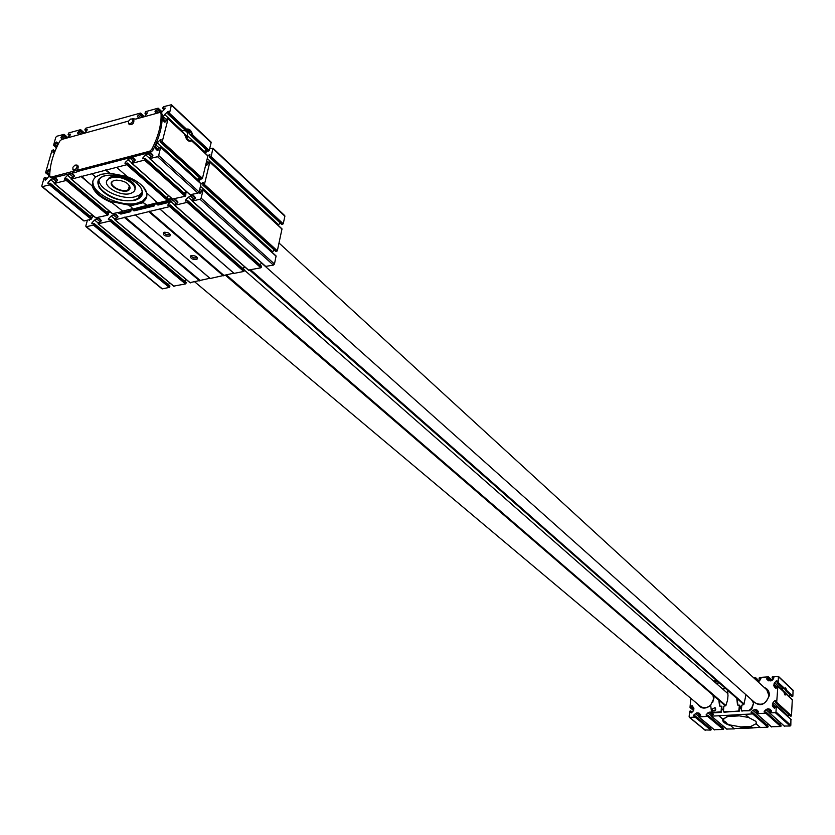 <?xml version="1.0" encoding="UTF-8"?>
<svg xmlns="http://www.w3.org/2000/svg" width="835" height="835" viewBox="0 0 835 835"><rect width="100%" height="100%" fill="white"/><g stroke="black" fill="none" stroke-linecap="round" stroke-linejoin="round"><path stroke-width="1.25" d="M786.727 690.441L785.547 690.66L784.42 688.28L785.672 687.925L786.727 690.441L792.864 696.181L793.073 690.211L778.397 676.381L772.417 676.601L772.104 677.707L773.982 677.801L772.26 680.212L768.503 676.861L759.412 677.456L759.109 678.563L760.967 678.657L759.255 681.047L755.748 677.78L753.702 677.832M791.695 696.275L792.864 696.181M789.023 696.62L782.938 690.347L781.967 688.259L781.049 688.593L774.567 682.55L776.947 680.817L777.072 682.748L783.418 688.677L784.409 688.28L778.157 682.435L778.397 676.381M777.072 682.748L778.157 682.435M774.567 682.55L773.774 685.368L774.254 686.735L775.736 688.238L777.041 686.12L777.865 686.391L776.696 702.287L775.6 702.6L775.475 700.628L774.797 700.69L773.085 702.381L772.291 705.22L774.264 708.132L775.12 707.715L775.214 706.347L776.31 706.034L775.986 711.942L775.277 712.652L769.473 712.892L769.421 712.109L771.122 711.691L771.53 710.815L769.985 709.197L767.344 708.852L764.202 711.232L764.171 711.952L766.039 712.057L765.737 713.184L756.583 713.695L756.322 712.85L758.013 712.422L758.42 711.556L756.98 710.021L755.633 709.51L752.836 710.261L751.145 711.963L751.124 712.683L752.972 712.777L752.669 713.904L745.196 714.322L749.204 717.808L755.988 721.388L756.479 724.143L755.988 721.388M784.931 694.866L786.466 694.24L785.088 695.064L783.804 691.891M790.327 715.887L791.496 715.783L792.29 699.782M62.239 139.32L60.892 137.681L61.665 136.397L63.909 135.364L64.065 134.331L56.801 136.241L55.726 137.378L53.565 145.394L54.995 144.674L55.528 142.816L57.865 144.81M58.293 143.964L56.697 142.013L55.528 142.816M49.975 170.81L48.837 169.442L46.583 172.709L45.643 172.532L51.947 150.54L53.388 149.82L52.981 152.471L55.194 150.77M168.065 118.883L184.817 134.518C186.247 140.061 188.512 142.18 191.632 140.864L187.103 139.81M207.884 155.988L191.653 140.833L207.884 155.988L202.456 178.346L200.849 178.794M49.724 175.34L45.925 179.796L45.08 180.068L45.487 177.364L44.046 178.074L41.792 185.954L42.355 186.664L49.442 184.827L50.152 183.178L47.866 183.543L48.096 182.521L50.747 179.744L54.515 177.991L55.914 178.179L57.448 180.089L56.655 181.393L54.39 182.416L54.233 183.481L66.257 180.454L66.967 178.805L64.639 179.17L64.879 178.147L67.541 175.34L71.351 173.576L72.781 173.774L74.336 175.674L73.553 176.989L71.257 178.022L71.34 179.128L126.732 164.714L127.452 163.044L124.999 163.42L125.24 162.387L130.072 158.18L133.475 157.93L135.103 159.809L134.31 161.145L131.93 162.209L132.045 163.336L144.507 160.09L145.217 158.41L142.722 158.786L142.962 157.752L145.707 154.872L149.715 153.035L151.302 153.285L152.951 155.143L152.158 156.489L149.747 157.565L149.611 158.65L157.523 156.709L158.671 155.508L160.696 147.054L159.141 147.795L158.64 149.757L157.377 150.582L155.759 148.849L155.487 147.023L157.324 142.785L160.09 139.915L161.03 139.654L160.664 142.388L162.23 141.647L168.065 118.925L167.021 118.768L165.956 121.294L164.693 122.119L163.086 120.438L164.996 122.202M160.936 112.808L164.881 108.978L165.121 107.986L162.616 108.383L163.326 106.744L171.436 104.73L169.505 113.289L167.95 114.04L168.305 111.358L164.631 114.468L163.316 116.681L163.086 120.438M164.631 114.468L182.228 130.855C186.195 130.114 187.896 131.69 187.322 135.604L186.831 139.487M187.322 135.604L204.418 151.521L203.949 152.074M186.205 129.884L190.954 135.51L207.978 151.198L209.23 150.436L211.14 142.608L210.483 141.919M169.505 113.289L186.508 129.185L186.121 129.936L185.203 130.145L167.95 114.04M168.941 113.884L186.121 129.936C188.762 129.091 190.724 130.918 191.998 135.427L191.288 135.614M208.677 151.01L191.998 135.427L192.749 135.02L209.23 150.436M156.489 113.372L154.976 111.713L156.698 113.309M144.507 116.67L147.419 112.871L144.966 113.268L145.666 111.639L158.003 108.216L158.128 109.312L155.759 110.397L154.976 111.713M138.881 118.215L137.399 116.566L139.132 118.153M84.314 133.245L86.924 130.5L87.164 129.508L84.826 129.895L85.525 128.287L140.416 113.09L140.53 114.176L138.182 115.251L137.399 116.566M78.918 134.727L77.54 133.089L79.304 134.623M67.572 137.848L70.161 135.124L70.401 134.132L68.105 134.518L68.804 132.922L80.494 129.686L80.578 130.751L78.313 131.794L77.54 133.089M128.621 121.044L61.675 139.466L59.744 141.157C53.075 153.661 49.735 165.372 49.724 176.3L50.945 177.156L78.803 169.839L79.941 170.799L150.759 152.22L152.805 150.457C159.558 137.326 162.679 125.281 162.147 114.332L161.197 113.445M79.941 170.799L74.263 172.814L73.209 171.916M74.075 172.657L52.083 178.105L50.862 177.25M753.066 712.975L768.169 726.304L767.783 727.17L760.393 727.546L756.479 724.143M748.849 717.505L738.62 715.731L737.138 714.447L745.196 714.322M738.62 715.731L737.138 714.447M752.429 727.64L750.978 726.387L752.398 727.963L760.038 727.243M738.453 715.929L728.162 716.503L726.815 715.345L737.107 714.77M752.398 727.963L742.221 728.485L740.791 726.92L750.978 726.387L756.259 723.601M712.631 714.958L709.291 712.151L711.775 712.443L713.309 714.092L711.243 715.365L711.295 716.138L718.81 715.793L722.901 719.248L718.841 715.459L726.815 715.345M726.784 729.028L734.309 728.892L730.093 724.978L740.791 726.92M734.341 728.569L741.866 728.183M728.016 716.367L723.183 719.133C722.567 721.252 724.864 723.204 730.093 724.978L734.309 728.892M81.266 176.112L92.121 185.871C94.313 192.655 100.931 198.25 111.953 202.634L122.651 211.119L132.734 208.656M111.953 202.634L122.651 211.119M81.131 176.582L92.121 185.871M95.879 176.644L96.035 176.78C92.936 179.222 91.902 182.291 92.946 185.996C95.232 192.248 101.379 197.446 111.389 201.6L129.383 205.233L133.13 208.99L157.22 202.675M91.86 173.795L95.514 176.905L101.4 174.254L109.876 173.2L105.836 169.714M129.644 206.015L143.349 202.654L146.824 205.65M143.349 202.654L146.939 205.18M105.711 170.183L109.343 173.325M129.383 205.233L137.211 204.398L143.088 201.861C146.282 199.523 147.451 196.517 146.584 192.843L157.617 203.02L167.605 200.577L168.284 198.939L127.525 163.295M116.618 167.344L127.504 176.811C136.209 180.266 142.242 184.671 145.593 190.025L147.137 193.908M83.552 220.45L84.168 220.941L91.172 219.229L91.85 217.622L50.225 183.397M90.337 216.369L91.944 214.699M95.837 217.768L107.809 215.169L108.487 213.551L67.04 179.024M106.963 212.278L108.613 210.556M112.527 213.687L122.526 211.579M127.118 176.488L109.876 173.2M166.729 197.571L168.534 195.682M172.521 199.001L185.161 196.288L185.84 194.638L145.29 158.671M184.274 193.25L186.132 191.309M190.129 194.691L198.02 193.156L199.137 191.987L201.026 183.669L160.769 147.315M157.324 142.785L197.603 179.389L197.05 180.057M197.603 179.389L199.335 177.615M204.418 151.521L206.172 149.715M186.508 129.185C189.263 128.444 191.34 130.396 192.749 135.02M121.461 203.646L122.995 203.27M261.595 263.067L754.997 702.778C761.791 706.045 766.447 703.696 768.983 695.743L766.76 689.793L279.036 243.037M752.398 700.461C759.391 707.349 765.048 705.679 769.369 695.461C769.452 691.453 767.741 688.791 764.202 687.455M789.305 696.286L790.401 695.2M787.593 716.273L789.002 714.802M784.295 726.033L790.129 726.022L790.828 725.323L790.912 719.415M779.598 724.143L780.756 722.985M771.352 726.711L780.704 726.502L780.788 725.323M766.676 724.832L767.803 723.694M722.202 727.202L723.235 726.158M714.249 729.686L723.298 729.466L723.59 728.36L708.07 715.47M709.698 727.87L710.71 726.847M704.949 729.926L710.794 730.103L711.086 729.007L695.43 716.169M691.182 712.965L690.681 710.94L689.647 711.253L689.125 716.795L689.689 717.411L695.033 717.108L695.336 715.992L693.572 715.919L693.593 715.198L696.651 712.86L699.104 713.153L700.628 714.802L698.582 716.065L698.624 716.847L707.673 716.409L707.976 715.292L706.191 715.209L706.222 714.489L709.291 712.151M690.649 712.526L691.422 712.829L693.092 711.18L693.906 708.393L692.069 705.533L690.795 707.631L690.013 707.36L690.869 698.352M716.273 680.306L714.332 680.755L714.374 681.506L716.159 681.579L715.585 682.832M754.892 678.928L755.748 677.78M757.929 681.715L759.255 681.047M770.1 680.932L767.083 678.124L768.409 678.041L768.722 676.934M767.083 678.124L766.666 678.98L768.169 680.535L770.82 680.88L772.26 680.212M740.906 727.368L751.093 726.836M722.901 719.248C722.035 721.534 724.509 723.621 730.322 725.521M712.286 712.098L714.04 712.787L721.179 712.391L722.066 709.395L723.225 709.332M727.316 690.013L728.005 695.471L727.588 700.022L725.876 705.638L723.809 706.222L723.434 711.806L739.163 711.368L740.05 708.362L741.219 708.299M712.704 702.339L713.622 699.104L712.944 695.137M194.826 281.927L700.21 706.201C703.55 708.508 707.036 708.153 710.658 705.126L713.873 698.436L714.029 696.066M710.679 705.429C705.22 709.385 700.868 708.915 697.611 704.02M713.716 695.805L713.977 697.246M751.855 699.97L753.64 702.955L751.97 708.738L749.319 710.794L741.616 710.846L748.901 710.439L751.552 708.372L753.64 702.955M100.91 174.39L96.035 176.78M146.584 192.843L143.161 186.769M104.949 175.527L102.027 176.78C86.965 184.556 116.43 205.264 134.404 199.941L138.547 198.281C142.461 195.714 143.234 192.259 140.875 187.896L139.184 185.558M98.979 179.629C98.321 189.472 122.077 200.557 135.239 196.726L139.382 195.066L142.232 192.269M134.55 200.4C141.908 198.229 144.1 194.148 141.125 188.178C137.117 182.166 129.999 177.938 119.749 175.496C102.496 173.586 95.66 177.698 99.229 187.833C108.049 197.853 119.822 202.049 134.55 200.4M93.029 180.61C89.992 192.791 120.584 207.946 137.566 202.999L142.733 200.932L146.783 196.298M129.749 186.184L129.853 187.677L128.371 189.587C122.714 193.47 107.517 185.36 112.767 181.216M114.635 180.412L116.368 180.141C124.603 180.673 129.174 183.376 130.062 188.23C127.713 197.039 101.985 184.076 114.635 180.412M111.514 177.73C123.142 174.233 141.908 187.583 132.483 192.488C122.964 198.949 98.206 184.504 109.082 178.69L111.514 177.73M106.943 180.945L109.395 177.521L111.827 176.561C121.357 173.659 138.266 182.948 134.842 189.096M135.124 186.863L134.55 186.967M130.083 187.27L128.987 187.238M723.152 719.217L723.34 719.791M724.864 721.482L725.657 722.024M740.081 707.099L741.323 707.214M727.682 691.756L727.849 692.914M740.05 706.483L741.428 706.608M725.417 705.878L225.158 275.007M725.918 705.544L226.222 274.778M727.922 693.645L244.488 270.185L243.799 271.448L234.092 273.379M249.728 270.175L743.891 704.583L745.989 694.751M250.813 269.945L744.121 704.009M740.05 708.362L739.685 705.439M722.525 688.917L725.824 688.708M719.248 700.575L719.958 706.201M722.066 709.395L721.711 706.483M737.169 698.676L737.889 705.147M719.248 682.926L716.012 683.207M751.437 699.605L753.233 702.59M743.891 704.583L741.804 705.168L741.355 710.616L742.064 711.211M736.752 698.31L737.524 704.959L739.852 705.502M724.049 712.224L738.745 711.013L739.445 705.137M722.108 688.541L725.406 688.332M718.831 700.21L719.582 706.003L721.889 706.546M710.658 705.095L711.347 710.668L712.067 711.942L713.622 712.432L721.096 711.764L721.471 706.18M715.167 707.85L715.397 708.007C716.179 710.345 715.365 711.316 712.933 710.929L712.735 710.731M132.734 118.987L133.84 120C134.153 123.11 132.744 124.676 129.623 124.686L128.517 123.684L128.569 121.138L130.678 119.029L132.734 118.987C133.047 122.108 131.638 123.674 128.517 123.684M76.977 165.048L78.114 166.008C78.5 169.067 77.144 170.653 74.044 170.768L72.906 169.808L72.948 167.198L74.983 165.132L76.977 165.048C77.363 168.106 76.006 169.693 72.906 169.808M78.803 169.839L149.642 151.218L151.688 149.455C158.452 136.314 161.572 124.269 161.051 113.309L159.694 112.485L135.813 119.061L132.316 118.758M711.984 709.207L714.969 707.652C715.762 709.99 714.937 710.961 712.505 710.575L711.984 709.207M786.163 694.083L784.952 694.908M784.441 688.238L792.519 696.526M141.898 194.419L139.069 196.267M141.72 194.847L139.048 196.34M138.934 196.809L141.428 195.442M109.082 210.952L108.07 211.119M205.4 153.421L206.725 151.271L204.304 151.646L205.775 153.024M209.627 148.807L212.935 148.181L211.161 156.604L209.637 157.304L209.94 154.663L207.852 156.124M284.224 215.513L284.892 216.202L283.232 223.79L281.677 224.177M280.205 222.997L278.086 225.231M205.817 164.485L206.527 165.215M160.758 147.367L201.089 183.982L203.187 182.479L202.884 185.182L204.418 184.472L209.815 162.136L208.781 161.969L207.769 164.443L206.537 165.236M209.825 162.105L282 228.863L277.345 250.813L275.78 251.199M274.266 250.009L272.085 252.337M198.98 192.384L199.774 193.229M87.404 220.158L85.807 226.024L86.381 226.744L93.374 225.053L94.052 223.436L91.787 223.759L92.007 222.747L94.585 220.043L98.29 218.384L99.678 218.603L101.233 220.513L100.482 221.786L98.238 222.757L98.102 223.811L109.98 221.035L110.648 219.417L108.362 219.741L108.571 218.728L111.17 216.014L114.917 214.334L116.336 214.553L117.912 216.463L117.15 217.747L114.896 218.728L115 219.824L169.651 206.6L170.33 204.961L167.908 205.285L168.127 204.272L170.789 201.496L174.672 199.763L176.206 200.024L177.855 201.903L177.093 203.218L174.755 204.22L174.63 205.295L187.165 202.362L187.844 200.724L185.391 201.047L185.6 200.024L188.282 197.227L192.207 195.484L193.783 195.766L195.453 197.634L194.691 198.949L192.875 199.388L192.196 201.037L199.993 199.262L201.12 198.104L203.051 190.098L202.007 189.921L200.984 192.415L199.732 193.198M203.062 190.046L276.093 255.948L274.464 264.017L273.4 265.113L265.718 266.386M261.689 262.973L259.925 264.799M187.917 200.974L261.512 266.208L260.885 267.795L248.569 270.06M244.561 266.709L242.849 268.494M170.403 205.212L244.488 270.185L170.392 205.285M233.769 273.17L210.222 278.493M164.234 232.234C168.868 232.401 170.757 233.664 169.902 236.034C165.132 236.576 162.961 235.418 163.42 232.558L164.234 232.234M191.497 255.541C195.985 255.687 197.843 256.898 197.06 259.174C192.426 259.779 190.286 258.683 190.62 255.896L191.497 255.541M209.898 278.274L190.067 282.616M186.121 279.464L184.556 281.082M110.731 219.636L186.09 282.366L185.474 283.931L173.774 286.113M169.839 283.013L168.326 284.589M94.125 223.655L169.849 285.852L169.234 287.407L162.387 288.868L161.771 288.367M90.357 219.428L88.875 219.793L89.46 220.263M91.923 217.81L93.395 215.9M110.293 211.975L107.36 212.612M200.598 178.763L198.887 181.727M187.384 192.426L184.712 193.637M171.968 198.699L167.731 202.686L158.045 205.034L156.949 204.116M155.675 203.051L154.183 205.974L134.111 210.869L132.796 209.909L132.786 208.698M131.794 208.886L130.312 211.787L120.877 214.084L117.766 212.748M199.722 177.959L198.062 180.976M186.424 191.57L185.474 191.987M245.062 267.158L242.975 268.359M170.914 197.77L166.666 201.746L156.98 204.116L156.719 202.801M154.131 203.427L153.118 205.055L133.036 209.95L134.111 210.869M130.25 209.261L129.237 210.879L119.802 213.175L117.902 212.873M197.06 259.174L197.404 257.723L193.699 257.942L190.578 255.927M170.35 234.51L166.468 234.739L163.326 232.621M723.454 718.674L723.413 719.29M727.202 716.587L723.59 718.851L724.008 721.367L726.262 722.546M725.709 722.056L726.262 722.578M784.128 688.698L777.813 682.79M783.606 688.729L777.281 682.821M791.997 696.557L785.787 690.764M785.171 694.49L784.389 693.76M776.675 686.6L773.878 683.99M776.56 687.957L773.774 685.368M775.976 688.343L774.254 686.735M784.023 692.121L777.865 686.391M792.592 700.095L786.549 694.47M53.795 145.426L56.498 147.722M54.452 145.238L56.749 147.19M54.995 144.674L57.083 146.449M92.727 185.14L93.917 186.142M52.897 152.001L53.45 152.471M53.43 150.133L54.745 151.239M92.539 183.272L93.123 183.763M92.539 183.168L93.092 183.637M53.45 150.039L54.797 151.187M168.065 118.925L184.817 134.518M162.815 118.654L165.873 121.493M186.904 138.61L189.493 141.011M163.316 116.681L166.405 119.551M168.221 114.082L185.412 130.124M42.355 186.664L84.168 220.941M49.442 184.827L91.172 219.229M49.996 184.253L91.714 218.676M50.204 183.502L91.913 217.945M48.096 182.521L49.108 183.356M50.747 179.744L54.306 182.688M52.772 178.45L56.394 181.456M54.515 177.991L57.5 180.464M54.463 183.523L96.14 218.018M66.257 180.454L107.809 215.169M66.81 179.869L108.352 214.616M67.019 179.128L108.55 213.875M64.879 178.147L65.892 178.982M67.541 175.34L71.152 178.377M69.587 174.035L73.198 177.083M71.351 173.576L74.378 176.122M71.34 179.128L112.84 213.948M126.732 164.714L167.605 200.577M127.306 164.13L168.159 200.003M127.504 163.368L168.346 199.252M125.24 162.387L126.231 163.253M127.964 159.516L131.753 162.856M130.072 158.18L133.631 161.322M131.92 157.7L135.072 160.487M132.045 163.336L172.855 199.294M144.507 160.09L185.161 196.288M145.071 159.495L185.714 195.714M145.269 158.733L185.902 194.962M142.962 157.752L143.954 158.629M145.707 154.872L149.559 158.316M147.837 153.525L151.375 156.698M149.715 153.035L152.899 155.894M149.872 158.692L190.463 194.993M157.523 156.709L198.02 193.156M158.671 155.508L199.137 191.987M155.759 148.849L157.763 150.655M155.487 147.023L158.608 149.841M155.999 145.029L159.12 147.858M160.09 139.915L160.957 140.708M160.936 142.43L201.183 179.097M161.656 142.242L201.893 178.93M162.23 141.647L202.456 178.346M167.376 111.629L168.232 112.422M187.134 130.093L189.576 132.379M171.551 105.335L211.14 142.608M162.888 108.425L164.224 109.667M155.759 110.397L158.399 112.85M157.565 109.896L160.299 112.443M184.963 135.374L187.019 137.284M158.128 109.312L161.489 112.433M181.539 131.095L187.165 136.335M162.032 111.974L158.337 108.529L162 111.994M145.227 113.309L146.553 114.531M138.182 115.251L140.833 117.683M139.967 114.76L142.618 117.192M140.53 114.176L143.537 116.931M140.729 113.435L144.309 116.723M140.739 113.393L144.351 116.712M85.066 129.936L86.37 131.074M78.313 131.794L81.005 134.153M80.035 131.325L82.728 133.673M80.578 130.751L83.636 133.423M80.786 130.02L84.377 133.172M80.797 129.957L84.418 133.12M68.345 134.56L69.639 135.677M60.892 137.681L62.667 139.205M61.665 136.397L64.368 138.725M63.366 135.928L66.069 138.266M63.909 135.364L66.977 138.015M64.107 134.633L67.687 137.723M64.128 134.56L67.739 137.671M45.925 172.887L49.474 175.841M46.583 172.709L49.724 175.319M47.136 172.135L49.745 174.306M47.678 170.246L49.86 172.073M45.006 179.577L45.581 180.057M45.549 177.688L46.885 178.794M45.56 177.584L46.948 178.732M692.069 712.192L690.775 711.117M692.027 712.224L690.775 711.19M693.916 708.163L691.265 705.961M693.802 709.51L691.14 707.297M693.728 710.074L690.795 707.631M693.614 710.418L690.294 707.663M715.783 682.633L714.572 681.569M759.192 681.109L755.832 678.02M758.869 681.36L755.79 678.542M758.399 681.6L755.445 678.886M760.539 679.753L759.318 678.636M772.166 680.295L768.805 677.164M771.832 680.546L768.764 677.686M771.352 680.775L768.409 678.041M768.691 680.859L766.666 678.98M773.544 678.918L772.323 677.78M793.25 690.67L778.575 676.851M784.91 688.948L784.336 688.416M777.051 681.6L776.268 680.869M791.496 715.783L776.696 702.287M791.142 716.127L776.341 702.632M790.63 716.159L775.819 702.663M775.579 701.4L774.797 700.69M787.927 715.856L773.085 702.381M775.214 706.389L772.396 703.832M775.11 707.777L772.291 705.22M774.577 708.237L772.772 706.608M791.215 719.728L776.404 706.274M790.828 725.323L775.986 711.942M790.129 726.022L775.277 712.652M784.597 726.304L769.682 712.965M771.592 711.357L768.722 708.769M770.548 711.723L767.344 708.852M769.379 712.631L765.904 709.52M765.1 712.025L764.202 711.232M781.09 725.636L766.133 712.297M781.049 726.158L766.092 712.829M780.704 726.502L765.737 713.184M771.644 726.972L756.583 713.695M758.504 712.046L755.633 709.51M757.512 712.453L754.276 709.593M756.28 713.299L752.836 710.261M752.053 712.756L751.145 711.963M768.169 726.304L753.066 713.027M768.127 726.826L753.024 713.56M767.783 727.17L752.669 713.904M727.066 729.268L711.483 716.2M713.414 714.426L710.616 712.067M711.222 715.605L707.882 712.808M707.151 715.261L706.222 714.489M723.684 728.6L708.07 715.543M723.642 729.122L708.017 716.065M723.298 729.466L707.673 716.409M714.541 729.915L698.811 716.9M700.742 715.094L697.966 712.787M700.022 715.668L696.651 712.86M698.561 716.263L695.252 713.518M694.532 715.971L693.593 715.198M711.18 729.258L695.43 716.242M711.138 729.769L695.378 716.764M710.794 730.103L695.033 717.108M705.512 730.385L689.689 717.411M161.051 113.309L162.147 114.332M151.688 149.455L152.805 150.457M149.642 151.218L150.759 152.22M77.54 170.601L78.678 171.561M72.05 171.613L73.188 172.574M50.945 177.156L52.083 178.105M204.533 151.667L205.88 152.92M213.05 148.776L284.892 216.202M211.161 156.604L283.232 223.79M210.608 157.178L282.71 224.333M209.898 157.356L282.021 224.49M209.021 154.913L209.888 155.717M207.268 158.525L278.535 224.698M206.61 161.249L208.186 162.71M206.141 163.18L207.706 164.62M205.848 164.391L206.85 165.32M209.815 162.136L282.063 229.166M204.418 184.472L277.345 250.813M203.855 185.057L276.813 251.356M203.145 185.224L276.124 251.512M202.279 182.729L203.145 183.523M200.504 186.351L272.627 251.69M199.847 189.086L201.444 190.537M199.367 191.048L200.964 192.488M199.033 192.28L200.149 193.292M203.051 190.098L276.155 256.262M201.12 198.104L274.464 264.017M199.993 199.262L273.4 265.113M192.468 201.089L266.052 266.689M192.207 195.484L195.411 198.354M190.359 195.943L193.939 199.137M188.282 197.227L192.144 200.682M185.6 200.024L186.602 200.911M187.906 201.037L261.574 266.511M187.718 201.788L261.418 267.242M187.165 202.362L260.885 267.795M174.891 205.337L248.903 270.352M174.672 199.763L177.845 202.561M172.845 200.212L176.446 203.375M170.789 201.496L174.599 204.846M168.127 204.272L169.129 205.149M170.204 206.026L244.321 270.905M169.651 206.6L243.799 271.448M159.85 208.969L234.228 273.494M149.204 211.109L223.811 275.299M148.985 211.338L223.603 275.519M148.964 211.432L223.582 275.602M148.745 211.662L223.373 275.821M135.416 214.877L210.357 278.608M124.958 216.975L200.108 280.372M124.739 217.204L199.909 280.591M124.718 217.298L199.889 280.675M124.498 217.528L199.68 280.894M115 219.824L190.39 282.877M114.917 214.334L117.965 216.891M113.163 214.762L116.827 217.82M111.17 216.014L114.812 219.052M108.571 218.728L109.594 219.574M110.711 219.741L186.163 282.679M110.523 220.471L185.996 283.399M109.98 221.035L185.474 283.931M98.342 223.853L174.087 286.363M98.29 218.384L101.296 220.878M96.568 218.801L100.242 221.849M94.585 220.043L98.175 223.008M92.007 222.747L93.029 223.592M94.115 223.759L169.923 286.165M93.917 224.49L169.745 286.875M93.374 225.053L169.234 287.407M86.381 226.744L162.387 288.868M91.746 214.898L93.259 216.15M170.684 198.229L171.749 199.168M166.666 201.746L167.731 202.686M156.98 204.116L158.045 205.034M153.63 204.596L154.694 205.525M153.118 205.055L154.183 205.974M129.738 210.43L130.813 211.338M129.237 210.879L130.312 211.787M119.802 213.175L120.877 214.084M791.789 696.484L785.547 690.66M783.94 691.881L777.782 686.161M792.498 699.855L786.466 694.24M53.565 145.394L56.446 147.847M53.388 149.82L54.88 151.093M191.58 140.562L207.832 155.686M168.002 118.622L184.754 134.205M190.954 135.51L207.706 151.145M41.896 186.602L83.709 220.878M50.152 183.178L91.85 217.622M54.233 183.481L95.91 217.987M66.967 178.805L108.487 213.551M71.1 179.097L112.6 213.906M127.452 163.044L168.284 198.939M131.784 163.295L172.595 199.252M145.217 158.41L185.84 194.638M149.611 158.65L190.203 194.952M160.696 147.054L201.026 183.669M160.664 142.388L200.922 179.055M171.436 104.73L211.025 142.013M162.616 108.383L164.119 109.782M158.274 108.258L162.136 111.859M144.966 113.268L146.449 114.635M140.677 113.132L144.518 116.66M84.826 129.895L86.276 131.168M80.734 129.717L84.512 133.026M68.105 134.518L69.545 135.771M64.065 134.331L67.823 137.577M45.695 172.855L49.411 175.945M45.487 177.364L47.042 178.638M692.121 712.14L690.681 710.94M693.582 710.491L690.107 707.61M715.731 682.696L714.374 681.506M760.476 679.815L759.109 678.563M773.471 678.98L772.104 677.707M790.411 716.086L775.6 702.6M791.131 719.488L776.31 706.034M784.389 726.231L769.473 712.892M780.996 725.385L766.039 712.057M771.446 726.899L756.374 713.622M768.075 726.053L752.972 712.777M726.878 729.205L711.295 716.138M723.59 728.36L707.976 715.292M714.353 729.853L698.624 716.847M711.086 729.007L695.336 715.992M705.137 730.26L689.313 717.296M139.382 195.066L138.547 198.281M142.733 200.932L142.378 202.331M128.371 189.587L129.425 185.579M129.853 187.677L130.062 188.23M109.082 178.69L109.395 177.521M160.769 112.652L161.865 113.675M73.125 171.853L74.263 172.814M50.017 177.03L51.165 177.98M212.935 148.181L284.756 215.618M209.637 157.304L281.75 224.438M209.762 161.833L282 228.863M202.884 185.182L275.863 251.46M202.988 189.785L276.093 255.948M192.196 201.037L265.791 266.636M187.844 200.724L261.512 266.208M174.63 205.295L248.653 270.31M170.33 204.961L244.415 269.872M159.746 208.959L234.124 273.483M135.322 214.866L210.253 278.587M114.76 219.782L190.15 282.835M110.648 219.417L186.09 282.366M98.102 223.811L173.857 286.321M94.052 223.436L169.849 285.852M85.932 226.671L161.938 288.795M91.662 214.981L93.207 216.255M156.73 204.074L157.794 204.993M132.796 209.909L133.871 210.827M169.902 236.034L170.267 234.562"/></g></svg>
